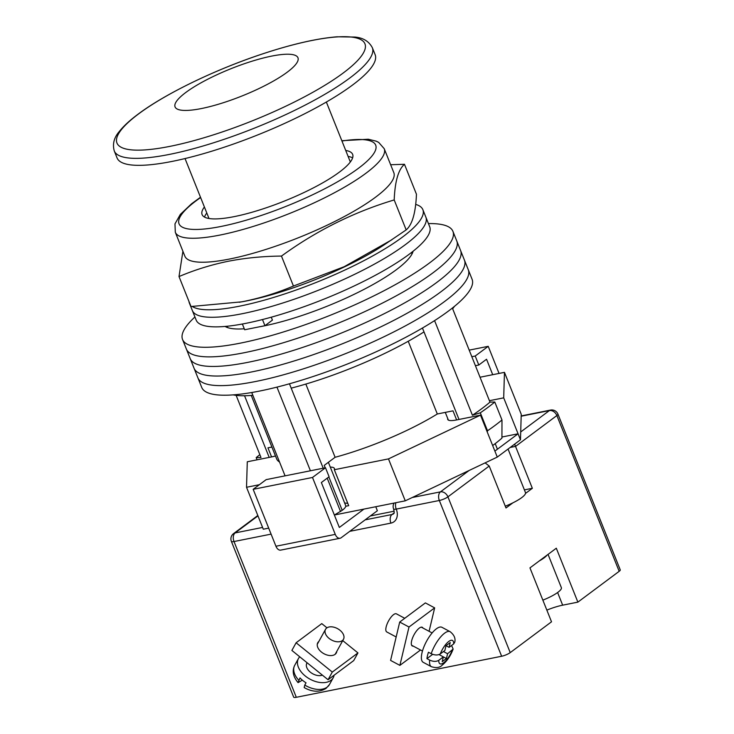 <?xml version="1.0" encoding="UTF-8"?>
<svg xmlns="http://www.w3.org/2000/svg" width="734" height="734" viewBox="0 0 734 734"><rect width="100%" height="100%" fill="white"/><g stroke="black" fill="none" stroke-linecap="round" stroke-linejoin="round"><path stroke-width="1.1" d="M194.932 316.978A145.598 32.36 -21.8 0 0 182.555 339.493L197.896 377.836A145.598 32.36 -21.8 0 0 255.762 381.469A145.598 32.36 -21.8 0 0 401.296 328.052A145.598 32.36 -21.8 0 0 468.264 269.699L472.09 279.287A145.598 32.36 -21.8 0 1 405.131 337.631A145.598 32.36 -21.8 0 1 259.597 391.057A145.598 32.36 -21.8 0 1 201.731 387.424L197.896 377.836A145.598 32.36 -21.8 0 0 255.762 381.469A145.598 32.36 -21.8 0 0 401.296 328.052A145.598 32.36 -21.8 0 0 468.264 269.699L464.429 260.111A145.598 32.36 -21.8 0 1 397.461 318.464A145.598 32.36 -21.8 0 1 251.927 371.881A145.598 32.36 -21.8 0 0 397.461 318.464A145.598 32.36 -21.8 0 0 464.429 260.111L460.594 250.533A145.598 32.36 -21.8 0 1 393.626 308.876A145.598 32.36 -21.8 0 1 248.092 362.302A145.598 32.36 -21.8 0 0 393.626 308.876A145.598 32.36 -21.8 0 0 460.594 250.533L456.759 240.945A145.598 32.36 -21.8 0 1 389.791 299.288A145.598 32.36 -21.8 0 1 244.257 352.715A145.598 32.36 -21.8 0 0 389.791 299.288A145.598 32.36 -21.8 0 0 456.759 240.945L452.924 231.357A145.598 32.36 -21.8 0 0 428.436 223.586M194.06 368.257A145.598 32.36 -21.8 0 0 251.927 371.881A145.598 32.36 -21.8 0 1 194.06 368.257M190.225 358.669A145.598 32.36 -21.8 0 0 248.092 362.302A145.598 32.36 -21.8 0 1 190.225 358.669M412.425 253.111A102.576 22.8 -21.8 0 0 411.609 252.817A102.576 22.8 -21.8 0 1 412.425 253.111M186.39 349.081A145.598 32.36 -21.8 0 0 244.257 352.715A145.598 32.36 -21.8 0 1 186.39 349.081M227.274 326.547A102.576 22.8 -21.8 0 0 226.889 327.327A102.576 22.8 -21.8 0 1 227.274 326.547M259.194 326.85A102.576 22.8 -21.8 0 0 263.267 326.079A102.576 22.8 -21.8 0 0 358.972 291.948A102.576 22.8 -21.8 0 0 413.104 251.239M182.555 339.493A145.598 32.36 -21.8 0 0 240.422 343.127A145.598 32.36 -21.8 0 0 385.956 289.71A145.598 32.36 -21.8 0 0 452.924 231.357M225.109 326.437A102.576 22.8 -21.8 0 0 244.275 328.795M328.373 462.31L345.696 505.634A21.506 4.78 158.2 0 1 342.209 510.323L334.365 515.039M452.364 308.051L489.991 402.122A138.974 30.892 158.2 0 1 472.421 415.233L434.574 320.62M285.067 475.843L251.734 392.516M310.418 470.778L276.957 387.121M257.074 459.814L256.184 457.612L260.992 457.502L236.137 395.36M456.631 419.931L452.997 410.847L437.308 413.985A102.576 22.8 158.2 0 1 335.108 457.282L324.235 465.393L325.208 467.824M279.526 461.989A102.576 22.8 158.2 0 1 276.654 458.915L251.267 395.442M271.58 456.915L267.947 447.841L271.91 447.052M459.016 419.453L423.995 331.896A125.743 27.947 158.2 0 1 291.196 388.148L289.453 383.781M423.995 331.896L422.454 328.043M487.248 432.014L487.514 430.775A146.919 32.654 -21.8 0 0 501.983 419.976L501.928 438.125A134.992 30.002 158.2 0 1 492.661 445.547M489.991 402.122L494.789 402.012A146.919 32.654 158.2 0 1 480.32 412.811L487.514 430.775M480.32 412.811L472.421 415.233M340.558 511.561L327.199 478.164M323.217 468.219L291.196 388.148M252.854 395.314A125.743 27.947 158.2 0 1 233.155 394.874M269.194 457.392L244.541 395.754M454.474 306.353A125.743 27.947 158.2 0 1 452.649 308.757M494.789 402.012L501.983 419.976M305.83 384.065L335.108 457.282M408.223 341.264L437.308 413.985M256.184 457.612A146.919 32.654 158.2 0 1 259.854 454.658M188.959 301.417A125.743 27.947 -21.8 0 0 189.372 303.069L192.363 310.555A125.743 27.947 -21.8 0 0 242.339 313.693A125.743 27.947 -21.8 0 0 368.028 267.552A125.743 27.947 -21.8 0 0 425.867 217.163L429.702 226.751A125.743 27.947 -21.8 0 1 371.863 277.14A125.743 27.947 -21.8 0 1 246.174 323.281A125.743 27.947 -21.8 0 1 196.198 320.143L192.363 310.555A125.743 27.947 -21.8 0 0 242.339 313.693A125.743 27.947 -21.8 0 0 368.028 267.552A125.743 27.947 -21.8 0 0 425.867 217.163L422.867 209.676A125.743 27.947 -21.8 0 0 415.673 204.382M242.367 324.006L244.661 329.759L264.937 325.703L272.424 320.116L271.259 317.198M189.372 303.069A125.743 27.947 -21.8 0 0 190.207 304.546M192.345 306.5A125.743 27.947 -21.8 0 0 239.348 306.206A125.743 27.947 -21.8 0 0 365.037 260.065A125.743 27.947 -21.8 0 0 422.867 209.676M264.937 325.703L262.478 319.547M287.214 72.198A66.179 14.708 -21.8 0 0 297.958 57.757A66.179 14.708 -21.8 0 0 252.294 61.124A66.179 14.708 -21.8 0 0 185.812 92.466A66.179 14.708 -21.8 0 0 175.068 106.907A66.179 14.708 -21.8 0 0 220.723 103.54A66.179 14.708 -21.8 0 0 287.214 72.198A66.179 14.708 -21.8 0 0 297.958 57.757A66.179 14.708 -21.8 0 0 252.294 61.124A66.179 14.708 -21.8 0 0 185.812 92.466A66.179 14.708 -21.8 0 0 175.068 106.907A66.179 14.708 -21.8 0 0 220.723 103.54A66.179 14.708 -21.8 0 0 287.214 72.198M480.036 377.23L504.46 372.349L503.698 397.846L489.422 400.7M275.479 455.97A21.837 4.854 158.2 0 1 271.369 456.961L247.285 461.778L246.523 487.275L263.295 529.214L268.699 528.131M259.368 484.706L246.523 487.275M447.731 418.518A21.837 4.854 -21.8 0 0 447.74 419.426A21.837 4.854 -21.8 0 0 456.42 419.967L480.504 415.15L388.479 458.897L334.319 469.723A24.818 5.514 -21.8 0 0 334.392 468.457A24.818 5.514 -21.8 0 0 330.3 467.127M504.46 372.349L521.232 414.279L520.47 439.785L497.276 457.089L405.26 500.836L334.465 514.984M480.504 415.15L494.881 451.098L518.076 433.794L520.47 439.785M494.881 451.098L497.276 457.089M345.769 506.258L348.696 505.671L334.319 469.723M388.479 458.897L405.26 500.836M503.698 397.846L518.076 433.794L501.937 437.014M347.843 503.542A24.818 5.514 -21.8 0 0 344.677 503.074M492.716 374.689L486.541 359.247L478.807 365.018L475.421 365.697M471.824 356.715L475.219 356.036L478.807 365.018M469.191 350.136L488.22 346.329L475.219 356.036M488.22 346.329L499.056 373.423M363.936 509.093L339.337 527.452L321.364 482.522L329.098 476.751L325.501 467.76L312.5 477.467L335.264 534.38A6.615 4.129 78.7 0 0 340.071 538.251A6.615 4.129 78.7 0 0 341.172 537.747L377.368 510.736L375.771 506.726M312.5 477.467L253.175 489.321L275.938 546.243L335.264 534.38M253.175 489.321L266.185 479.623L325.501 467.76M340.071 538.251L280.755 550.105A6.615 4.129 -101.3 0 1 275.938 546.243M508.056 449.043L525.471 492.578A23.167 5.147 158.2 0 1 505.276 506.194M542.857 600.137A21.176 4.707 -21.8 0 0 561.363 587.668L548.05 554.381M539.215 560.969A21.176 4.707 -21.8 0 0 547.05 555.124M318.85 641.443A10.588 6.643 28.9 0 0 317.767 642.727A10.588 6.643 28.9 0 0 322.575 652.893A10.588 6.643 28.9 0 0 335.071 654.352A10.588 6.643 28.9 0 0 336.3 652.957A10.588 6.643 28.9 0 0 336.814 651.352M328.061 679.739L332.291 672.069L296.114 642.764L291.884 650.434L328.061 679.739L353.715 660.591L357.953 652.921L342.741 640.608M332.291 672.069L357.953 652.921M326.969 627.827L321.776 623.616L296.114 642.764M329.474 684.501L326.098 688.354C319.51 692.382 312.198 692.116 304.179 687.574L304.775 685.061A19.855 12.46 28.9 0 0 327.171 687.125A19.855 12.46 28.9 0 0 329.474 684.501L333.208 677.739A19.855 12.46 -151.1 0 1 330.906 680.354A19.855 12.46 -151.1 0 1 307.463 677.62A19.855 12.46 -151.1 0 1 298.444 658.554A19.855 12.46 -151.1 0 1 299.756 656.802M342.292 640.617A10.258 6.441 28.9 0 0 343.484 639.268A10.258 6.441 28.9 0 0 338.824 629.414A10.258 6.441 28.9 0 0 326.713 628.001A10.258 6.441 28.9 0 0 325.52 629.35A10.258 6.441 28.9 0 0 330.181 639.204A10.258 6.441 28.9 0 0 342.292 640.617M334.089 675.243A19.855 12.46 -151.1 0 1 333.208 677.739M304.775 685.061L306.023 682.803A19.855 12.46 -151.1 0 1 299.995 677.922L298.077 682.629L302.344 680.152M307.087 662.747L306.849 663.187A10.258 6.441 28.9 0 0 310.684 672.445A10.258 6.441 28.9 0 0 322.382 675.133M413.251 646.113A10.588 3.725 -61.9 0 1 412.279 645.966A10.588 3.725 -61.9 0 1 412.572 637.91A10.588 3.725 -61.9 0 1 419.298 628.102A10.588 3.725 -61.9 0 1 422.261 627.295A10.588 3.725 -61.9 0 1 422.922 628.02M399.883 665.38L390.598 660.416L399.709 622.056L409.003 627.019L399.883 665.38L420.509 649.994M399.709 622.056L425.371 602.908L434.656 607.871L429.087 631.313M409.003 627.019L434.656 607.871M451.575 645.489L453.144 649.067L447.575 653.737L446.437 658.526L442.217 661.673L443.354 656.884L438.758 660.316C436.308 661.793 433.271 661.719 429.674 660.095A19.855 6.982 118.1 0 0 431.399 666.701L423.206 662.316A19.855 6.982 -61.9 0 1 423.766 647.223A19.855 6.982 -61.9 0 1 436.363 628.827A19.855 6.982 -61.9 0 1 441.932 627.304L450.125 631.68A19.855 6.982 118.1 0 0 444.556 633.213A19.855 6.982 118.1 0 0 431.188 653.7C434.785 655.324 437.813 655.398 440.281 653.921A13.24 4.652 -61.9 0 1 448.758 641.461A13.24 4.652 -61.9 0 1 453.685 643.911L449.089 647.342L450.236 642.544L446.015 645.691L449.089 647.342M404.746 618.294L396.433 613.853A10.258 3.606 118.1 0 0 393.552 614.633A10.258 3.606 118.1 0 0 387.047 624.139A10.258 3.606 118.1 0 0 386.754 631.937L396.167 636.974M432.675 654.352L426.94 658.637L429.674 660.095M426.94 658.637A19.855 6.982 -61.9 0 1 428.454 652.242L431.188 653.7M446.015 645.691L444.877 650.489L440.281 653.921M453.685 643.911L454.786 642.112C455.667 638.314 454.107 634.837 450.125 631.68M439.033 654.572L446.437 658.526M443.464 651.544L447.575 653.737M619.175 571.318L556.867 415.545A6.615 1.468 -21.8 0 0 557.941 414.104L620.248 569.868A6.615 1.468 158.2 0 1 619.175 571.318L577.878 602.128L556.308 548.215L529.957 567.887L551.518 621.799L510.222 652.618A6.615 1.468 158.2 0 1 501.643 656.251L296.307 697.3A6.615 1.468 158.2 0 1 293.673 697.135L231.375 541.371A6.615 1.468 -21.8 0 0 234.008 541.536L296.307 697.3M525.507 493.413L532.352 488.303L514.626 444.143M485.091 462.879L489.22 466.035L505.992 507.974L512.837 502.863M546.848 610.119A24.818 5.514 158.2 0 1 562.666 605.174L577.878 602.128M524.397 489.89L532.352 488.303M372.34 47.701L375.138 54.683A138.974 30.892 158.2 0 1 352.568 85.016A138.974 30.892 158.2 0 1 212.952 150.837A138.974 30.892 158.2 0 1 117.055 157.911L114.265 150.929A138.974 30.892 158.2 0 0 210.153 143.855A138.974 30.892 158.2 0 0 349.769 78.033A138.974 30.892 158.2 0 0 372.34 47.701C368.936 41.306 363.119 37.755 354.889 37.058L337.053 36.792C316.629 38.462 291.389 44.306 261.332 54.307C214.732 69.803 164.93 93.934 137.946 114.284C129.918 120.238 123.771 125.899 119.504 131.267C114.073 137.414 112.32 143.974 114.265 150.929M404.471 164.288L416.453 194.244C415.692 212.796 412.269 224.687 406.177 229.898L384.166 244.844A112.504 25.011 158.2 0 1 246.376 300.958A112.504 25.011 158.2 0 1 241.651 301.848L190.996 306.518L179.013 276.562C194.739 269.892 211.135 264.791 228.219 261.267C245.321 257.955 263.075 256.221 281.461 256.083C316.372 230.696 353.953 211.988 394.195 199.942C394.947 181.39 398.378 169.499 404.471 164.288L390.635 164.737M391.809 239.789L344.154 266.726L293.444 286.04C277.672 292.728 261.276 297.83 244.248 301.335L239.256 302.28M175.307 232.247A112.504 25.011 158.2 0 0 220.017 235.054A112.504 25.011 158.2 0 0 332.474 193.776A112.504 25.011 158.2 0 0 384.221 148.69L393.809 172.655A112.504 25.011 158.2 0 1 342.062 217.741A112.504 25.011 158.2 0 1 229.604 259.019A112.504 25.011 158.2 0 1 184.885 256.212L175.307 232.247L174.976 223.888L180.335 214.411L191.51 203.823L200.501 197.244M182.904 251.257L179.013 276.562M204.401 206.979A81.07 18.02 -21.8 0 0 202.098 214.585A81.07 18.02 -21.8 0 0 234.311 216.603A81.07 18.02 -21.8 0 0 315.354 186.858A81.07 18.02 -21.8 0 0 352.641 154.369A81.07 18.02 -21.8 0 0 345.723 150.452M352.623 157.856A81.07 18.02 -21.8 0 0 348.118 156.443M206.795 212.97A81.07 18.02 -21.8 0 0 204.511 217.099M394.195 199.942L406.177 229.898M281.461 256.083L293.444 286.04M342.209 510.323L328.85 476.935M298.444 658.554L294.71 665.316A19.855 12.46 28.9 0 0 298.747 680.179M452.172 650.306A13.24 4.652 -61.9 0 1 443.694 662.765A13.24 4.652 -61.9 0 1 438.758 660.316M520.7 431.987L549.408 410.572A6.615 4.955 -126.7 0 1 556.867 415.545L515.58 446.364L510.213 447.437M489.22 466.035L447.923 496.854L510.222 652.618M257.964 515.874L235.128 532.921L262.589 527.434M412.224 497.514L440.455 491.872L469.154 470.457M521.186 415.93L550.5 410.077A6.615 4.129 78.7 0 0 549.408 410.572L521.177 416.215M501.643 656.251L439.336 500.487L396.241 509.102A13.24 9.909 53.3 0 1 390.901 523.113L349.769 531.333M271.094 534.123L234.008 541.536A6.615 4.129 78.7 0 1 235.128 532.921A6.615 4.955 -126.7 0 0 233.559 533.609L257.817 515.507M365.119 519.874L392.011 514.497L394.066 512.965M394.186 511.185L370.395 515.938M390.901 523.113A6.615 4.129 78.7 0 1 392.011 514.497A6.615 4.955 -126.7 0 0 393.58 513.809C393.736 512.231 394.892 515.451 393.617 508.937A6.615 1.468 -21.8 0 0 396.241 509.102A6.615 4.129 -101.3 0 1 395.892 502.707M447.923 496.854A6.615 4.955 -126.7 0 0 440.455 491.872A6.615 4.129 -101.3 0 0 439.336 500.487A6.615 1.468 -21.8 0 0 447.923 496.854M557.611 592.521L562.666 605.174M343.255 72.969A133.542 29.681 -21.8 0 0 311.858 40.498A133.542 29.681 -21.8 0 0 138.643 113.871A133.542 29.681 -21.8 0 0 170.031 146.341A133.542 29.681 -21.8 0 0 343.255 72.969M200.621 197.547A105.889 23.534 -21.8 0 0 221.136 226.439A105.889 23.534 -21.8 0 0 355.357 170.536A105.889 23.534 -21.8 0 0 341.952 141.02M227.155 326.235L227.705 327.63M411.49 252.505L412.049 253.9M448.364 420.087L445.281 412.398M495.202 443.63L497.423 449.199M335.218 654.242L343.484 639.268M317.253 644.333L325.52 629.35M298.077 682.629C293.059 676.647 291.939 670.876 294.71 665.316M431.399 666.701C436.317 668.188 439.914 667.674 442.189 665.151C446.905 661.297 450.557 655.93 453.144 649.067M422.454 651.03L411.618 645.241M432.133 632.947L421.298 627.148M557.941 414.104A6.615 6.615 0 0 0 550.5 410.077M233.559 533.609A6.615 6.615 0 0 0 231.375 541.371M394.094 503.065A6.615 6.615 0 0 0 393.617 508.937M326.355 102.035L350.338 161.985M185.032 158.562L209.007 218.512M384.221 148.69L378.698 142.405L376.276 141.185L368.275 139.231L341.833 140.717"/></g></svg>
